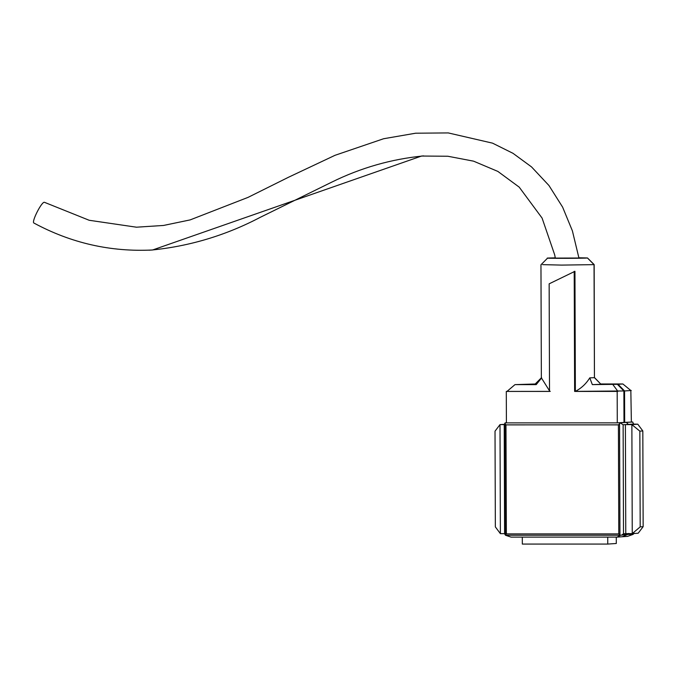 <?xml version="1.0" encoding="UTF-8"?>
<svg xmlns="http://www.w3.org/2000/svg" width="677" height="677" viewBox="0 0 677 677"><rect width="100%" height="100%" fill="white"/><g stroke="black" fill="none" stroke-linecap="round" stroke-linejoin="round"><path stroke-width="1.02" d="M616.273 537.115L616.298 543.487L607.76 544.071L522.322 544.08L522.297 537.123M607.743 537.115L607.76 544.071M33.892 223.021L33.85 223.004C31.303 221.861 42.109 200.553 44.597 202.364L44.665 202.406M594.161 264.597L594.44 377.664L594.042 264.631L587.458 257.988L594.161 264.597L587.484 257.962L578.92 257.785L587.484 257.962C586.468 258.445 536.81 258.453 549.165 257.996L555.292 257.852M555.292 257.878L547.591 258.106L540.957 264.783L541.355 377.817L549.521 390.857M549.25 258.115L587.458 257.988M536.522 384.316C534.246 384.426 534.145 384.528 536.201 384.621L514.977 384.629L535.219 383.994M630.837 390.502L631.37 422.186M643.15 526.681L638.174 533.231L632.25 533.628L640.188 526.884L643.15 526.681L642.82 430.944L637.793 424.2L632.792 424.098L633.57 424.047L632.656 421.983L624.668 422.406L624.558 390.959L631.26 390.502M632.656 421.983L620.132 422.837L623.128 424.758L623.509 533.789L625.768 533.628L625.387 424.606L625.768 533.628L632.25 533.628L631.869 424.606L637.793 424.2M642.82 430.944L639.85 431.147L631.869 424.606L625.387 424.606L632.792 424.098M639.85 431.147L640.188 526.884M624.558 390.959L618.05 384.308L622.882 383.977L630.862 390.527M622.256 536.751L627.477 536.396L633.105 534.381L627.782 534.407L628.73 533.425L627.782 534.407L620.564 535.236L505.457 535.245L511.093 537.123L617.035 537.115L622.256 536.751L627.782 534.407L622.256 536.751M600.956 383.986L622.882 383.977M550.266 391.374L506.294 391.424L549.521 391.424L549.149 283.832L574.951 271.308L575.365 391.374L623.881 390.959L623.991 422.406L626.394 422.406L628.349 424.403L626.394 422.406L624.668 422.406M504.289 424.614L499.998 424.614L500.379 533.645L495.352 526.892L495.022 431.164L499.998 424.614L504.424 424.318M500.379 533.645L504.602 533.645M633.528 534.009L633.951 533.07M618.05 384.308L600.99 384.316L594.55 377.622M623.881 390.959L617.373 384.308L600.99 384.316L594.44 377.664L594.042 264.639L561.631 265.096L542.632 264.639M550.816 257.996L549.165 257.996M617.373 384.308L592.341 384.621L600.99 384.316L594.44 377.664L589.769 377.868C586.155 383.732 581.357 388.234 575.365 391.374L574.629 391.424L574.206 271.359M623.128 424.758L625.387 424.606M623.509 533.789L622.036 534.796M623.991 422.406L617.289 422.863L617.179 391.416L574.629 391.424M620.132 422.837L617.729 422.837M612.897 384.612L617.915 391.365L617.179 391.416M589.769 377.868L592.341 384.621M505.457 535.245L504.602 533.798L504.221 424.775L505.067 422.897L506.404 422.761M506.294 391.424L506.404 422.88L617.289 422.863M506.853 422.846L505.127 422.846M536.201 384.621L541.693 377.876M507.039 391.374L514.977 384.629M617.035 537.115L620.564 535.236M506.362 533.899L505.981 424.877L618.406 424.86L618.786 533.891L506.362 533.899L505.634 534.855L505.067 422.897M618.786 533.891L619.954 534.847L619.565 423.87L620.174 422.888M618.406 424.86L619.565 423.87M505.981 424.877L505.245 423.887M151.589 250.05C189.848 246.208 226.11 235.283 260.374 217.266L331.595 182.215C360.849 167.778 391.551 159.01 423.684 155.905L421.526 156.048L152.579 249.982L149.008 250.202M555.368 258.292L554.683 254.814L542.082 218.07L519.2 187.131L497.857 171.416L473.587 161.168L447.785 156.235L421.526 156.048M578.987 258.216L572.395 230.865L562.621 207.137L548.954 185.506L531.53 166.906L513.022 153.332L492.543 143.152L448.242 132.92L415.695 133.2L383.622 138.734L335.047 155.295L288.563 177.222L248.036 197.379L190.161 219.898L163.529 225.458L136.424 227.193L89.169 220.27L44.597 202.372M33.85 223.004C71.102 243.119 110.681 252.106 152.579 249.982M534.728 384.477L541.355 377.808"/></g></svg>
